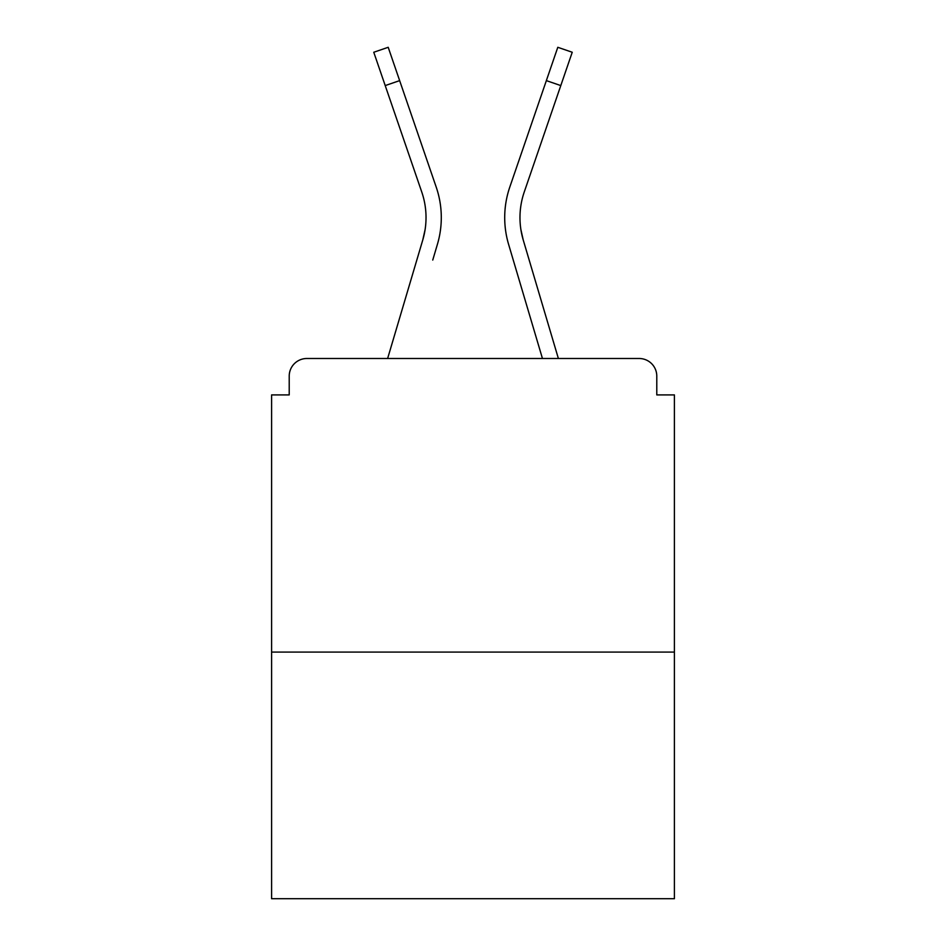 <?xml version="1.0" encoding="UTF-8"?>
<svg xmlns="http://www.w3.org/2000/svg" width="946" height="946" viewBox="0 0 946 946"><rect width="100%" height="100%" fill="white"/><g stroke="black" fill="none" stroke-linecap="round" stroke-linejoin="round"><path stroke-width="1.42" d="M656.784 394.908L656.784 376.118L656.784 394.908L674.403 394.908L674.403 898.7L271.597 898.7L271.597 394.908L289.216 394.908L289.216 376.118L289.216 394.908M674.403 652.09L271.597 652.09M656.784 376.118A17.619 17.619 0 0 0 639.165 358.499L306.835 358.499A17.619 17.619 0 0 0 289.216 376.118M639.165 358.499L558.377 358.499L639.165 358.499L558.377 358.499L527.892 255.716M418.108 255.716L387.624 358.499L418.108 255.716L387.624 358.499L418.108 255.716L387.624 358.499L418.108 255.716L387.624 358.499L418.108 255.716L387.624 358.499L418.108 255.716L387.624 358.499L418.108 255.716L387.624 358.499L306.835 358.499M425.097 229.618L422.779 239.953L425.097 229.618M399.65 80.623L385.211 85.578L373.765 52.255L388.203 47.3L436.201 187.072A93.95 93.95 0 0 1 437.419 244.293L432.748 260.055M520.903 229.618L523.221 239.953L520.903 229.618M508.581 244.293L542.448 358.499L508.581 244.293A93.95 93.95 0 0 1 509.799 187.072L557.797 47.3L572.235 52.255L524.238 192.026A78.684 78.684 0 0 0 523.221 239.953L558.377 358.499M385.211 85.578L421.762 192.026A78.684 78.684 0 0 1 422.779 239.953L387.624 358.499M421.762 192.026A78.684 78.684 0 0 1 426.031 217.58A78.684 78.684 0 0 0 421.762 192.026A78.684 78.684 0 0 1 426.031 217.58M436.201 187.072L419.858 139.488M509.799 187.072L526.142 139.488M560.789 85.578L546.35 80.623"/></g></svg>
